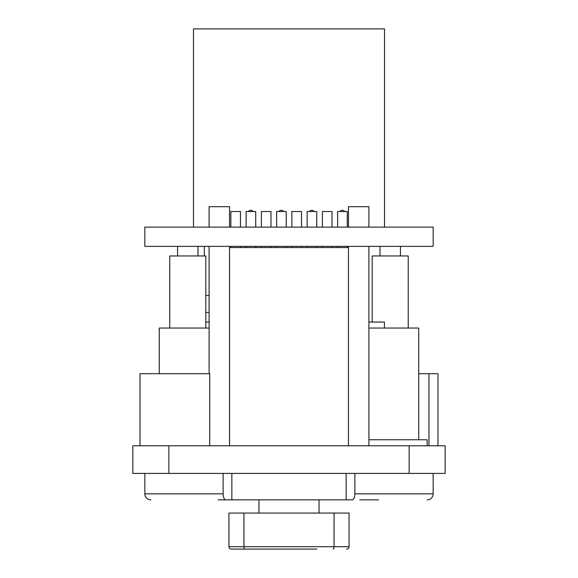 <?xml version="1.0" encoding="UTF-8"?>
<svg xmlns="http://www.w3.org/2000/svg" width="578" height="578" viewBox="0 0 578 578"><rect width="100%" height="100%" fill="white"/><g stroke="black" fill="none" stroke-linecap="round" stroke-linejoin="round"><path stroke-width="0.87" d="M150.844 499.84A6.004 6.004 0 0 1 144.832 493.836L223.122 493.836A6.004 2.745 90 0 0 225.868 499.84L352.132 499.84A6.004 2.745 -90 0 0 354.878 493.836L354.878 473.411M427.156 499.84A6.004 6.004 0 0 0 433.168 493.836L433.168 473.411M144.832 493.836L144.832 473.411M418.747 373.699L437.972 373.699L437.972 445.783M286.24 247.55L286.24 246.351M286.24 227.125L286.24 211.512L276.624 211.512L276.624 227.125M276.624 247.55L276.624 246.351M316.751 247.55L316.751 246.351M316.751 227.125L316.751 211.512L307.142 211.512L307.142 227.125M307.142 247.55L307.142 246.351M347.27 247.55L347.27 246.351M347.27 227.125L347.27 211.512L337.653 211.512L337.653 227.125M337.653 247.55L337.653 246.351M169.766 328.044L169.766 255.96L205.804 255.96L205.804 328.044M372.196 322.04L372.196 255.96L408.234 255.96L408.234 328.044M348.469 445.783L348.469 246.351M348.469 227.125L348.469 206.707L368.894 206.707L368.894 227.125M368.894 246.351L368.894 445.783M229.531 445.783L229.531 246.351M229.531 227.125L229.531 206.707L209.106 206.707L209.106 227.125M209.106 373.699L209.106 246.351M255.722 247.55L255.722 246.351M255.722 227.125L255.722 211.512L246.112 211.512L246.112 227.125M246.112 247.55L246.112 246.351M205.804 295.51L209.106 295.51M204.301 255.96L204.301 246.351M159.253 373.699L159.253 328.044L209.106 328.044M168.863 473.411L132.817 473.411L132.817 445.783L168.863 445.783L168.863 473.411L409.137 473.411L409.137 445.783L445.183 445.783L445.183 473.411L409.137 473.411M168.863 445.783L409.137 445.783M428.963 373.699L428.963 445.783M368.894 439.771L427.156 439.771L427.156 445.783M205.804 312.423L209.106 312.423M205.804 322.04L209.424 322.04M368.894 328.044L418.747 328.044L418.747 439.771M240.462 227.125L240.462 211.512L230.853 211.512L230.853 227.125M230.853 247.55L230.853 246.351M240.462 247.55L240.462 246.351M270.981 227.125L270.981 211.512L261.372 211.512L261.372 227.125M270.981 246.351L270.981 247.55M261.372 246.351L261.372 247.55M301.492 227.125L301.492 211.512L291.883 211.512L291.883 227.125M301.492 246.351L301.492 247.55M291.883 246.351L291.883 247.55M332.01 227.125L332.01 211.512L322.401 211.512L322.401 227.125M332.01 246.351L332.01 247.55M322.401 246.351L322.401 247.55M348.469 247.55L229.531 247.55M346.157 473.411L346.157 499.84L352.132 499.84M225.868 499.84L218.116 499.84M316.874 549.1L231.33 549.1A2.406 2.406 0 0 1 228.931 546.694L228.931 513.062L243.945 513.062L243.945 546.694L228.931 546.694M248.728 549.1L244.848 549.1A2.406 0.903 -90 0 1 243.945 546.694L349.069 546.694A2.406 2.406 0 0 1 346.67 549.1A2.406 2.406 0 0 0 349.069 546.694L349.069 513.062L243.945 513.062M231.843 473.411L231.843 499.84L230.398 499.84M347.602 499.84L346.157 499.84M359.884 499.84L378.503 499.84M258.966 499.84L258.966 513.062M319.034 499.84L319.034 513.062M223.122 493.836L223.122 473.411M380.006 246.351L380.006 255.96M400.431 246.351L400.431 255.96M177.569 246.351L177.569 255.96M197.994 246.351L197.994 255.96M368.894 322.04L384.413 322.04L384.413 328.044M140.028 445.783L140.028 373.699L209.706 373.699L209.706 445.783M283.711 211.512A3.006 3.006 0 0 0 278.907 211.512M314.23 211.512A3.006 3.006 0 0 0 309.425 211.512M253.2 211.512A3.006 3.006 0 0 0 248.396 211.512M344.741 211.512A3.006 3.006 0 0 0 339.936 211.512M144.832 246.351L433.168 246.351L433.168 227.125L144.832 227.125L144.832 246.351M384.507 227.125L384.507 28.9L193.493 28.9L193.493 227.125M354.878 493.836L433.168 493.836M346.67 549.1A2.406 2.406 0 0 0 349.069 546.694M333.152 549.1A2.406 0.903 -90 0 0 334.055 546.694L334.055 513.062"/></g></svg>
